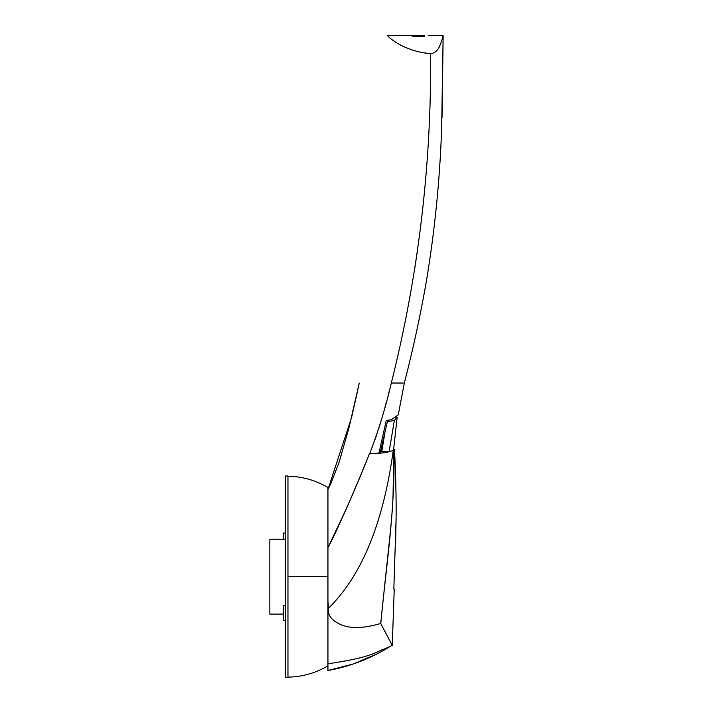 <?xml version="1.0" encoding="UTF-8"?>
<svg xmlns="http://www.w3.org/2000/svg" width="713" height="713" viewBox="0 0 713 713"><rect width="100%" height="100%" fill="white"/><g stroke="black" fill="none" stroke-linecap="round" stroke-linejoin="round"><path stroke-width="1.07" d="M342.793 516.595L346.019 509.358C339.023 524.804 334.976 534.518 327.944 547.593L346.019 509.358C354.789 489.804 361.188 474.662 369.352 453.851C380.849 453.575 388.835 452.372 393.291 450.233L393.202 450.83C385.029 509.973 367.4 570.017 328.426 608.323L328.426 608.43C327.641 614.472 330.814 619.392 337.944 623.189C347.712 628.884 361.972 628.982 380.733 623.474L392.257 645.399L390.269 646.326C371.054 658.402 350.279 666.468 327.944 670.514L327.944 663.785C374.815 657.012 376.856 650.978 384.111 649.115L390.269 646.326C371.812 658.108 351.037 666.174 327.944 670.514L352.988 664.079L376.803 654.008M327.944 670.309L327.944 668.17M393.291 450.233L393.897 450.037C395.439 510.348 385.706 568.644 380.787 623.572M393.353 449.645L394.512 449.645L393.897 450.037M395.626 477.523L396.045 495.482M396.089 519.189L395.67 540.917M393.834 589.036L396.098 518.476C396.303 498.244 395.777 475.304 394.512 449.645M393.852 450.063L393.041 495.428C392.462 518.217 388.122 550.383 380.733 623.474M328.426 608.323L327.944 600.97M328.025 547.45L334.397 534.866M337.169 528.939L339.905 522.977M394.378 420.42C398.112 416.125 398.112 416.134 394.36 420.465L387.409 421.713M384.868 432.987L381.767 451.445L389.155 451.454L394.36 420.465M287.963 677.35L287.963 475.999L285.343 475.999L285.343 677.35L287.963 677.35M285.343 533.039L283.248 533.039L283.248 539.242M285.343 605.337L283.248 605.337L283.248 620.31L285.343 620.31M367.783 457.853L357.24 483.53C352.079 494.653 347.775 507.897 327.944 547.593L328.212 547.112M342.686 516.836L345.145 511.319M349.825 500.722L356.75 484.688M356.856 484.43L350.11 500.063M367.944 457.452L368.256 456.65M389.663 389.53L388.157 395.305M386.437 401.793L384.904 407.435M383.888 411.116L382.979 414.351M381.214 420.483L380.813 421.838M380.252 423.754L380.118 424.208M379.771 425.34L379.325 426.82M379.04 427.72L378.817 428.433M377.738 431.73L377.284 433.058M376.188 436.213L375.608 437.862M375.243 438.905L375.029 439.484M374.45 441.089L374.272 441.588M372.453 446.454L372.115 447.372M369.37 453.825L369.655 453.798C378.755 429.859 385.974 406.276 391.312 383.041L394.039 371.963M383.728 439.6L380.724 452.835L369.361 453.851M387.489 421.33L388.113 420.296M381.099 451.186L380.573 451.338M378.959 453.067L386.259 420.554L387.168 420.518M380.207 452.933L387.703 420.34M386.259 420.554L391.366 419.627L398.237 414.841M369.655 453.798L372.819 453.673M430.492 71.059L430.599 53.725C435.01 53.154 438.192 50.204 440.153 44.874C442.345 39.652 444.725 29.901 441.757 40.525M424.351 52.869L430.599 53.725C402.257 51.149 386.491 35.498 387.819 35.65C386.464 35.498 402.364 51.184 430.599 53.725C431.499 165.184 418.406 274.96 391.312 383.041M396.713 360.635L399.182 349.78M401.972 337.017L403.487 329.807M409.396 299.603L410.189 295.271M414.743 268.391L417.39 251.003M424.547 36.541L412.444 36.22M412.141 36.185L424.547 36.096M424.69 35.828L413.531 35.659M424.28 35.686L387.819 35.65M287.927 677.145C302.25 676.869 315.592 673.108 327.944 665.862L327.944 487.496C315.592 480.241 302.25 476.48 287.927 476.213M285.343 539.242L269.853 539.242L269.853 614.116L283.248 614.116M269.853 562.272L269.853 546.363M269.853 591.086L269.853 606.995M327.944 608.456L328.426 608.43M391.312 383.033L403.344 383.033M287.927 576.674L327.944 576.674M390.269 646.326L392.257 645.399L394.236 589.036M381.473 449.529L382.088 449.529M396 417.435L397.159 417.23L393.549 450.037M327.944 489.475L330.894 483.619L339.272 461.757L349.281 426.677L359.245 383.041L351.295 418.576L358.969 384.396L351.295 418.576L357.356 392.034L351.571 417.435L327.944 489.475M398.264 414.779L404.342 383.033C413.13 349.058 420.536 314.798 426.552 280.236C434.85 230.005 439.876 179.444 441.632 128.545L443.147 35.65L442.024 117.645L443.147 35.65L428.103 35.65M387.186 420.51L391.366 419.627"/></g></svg>
